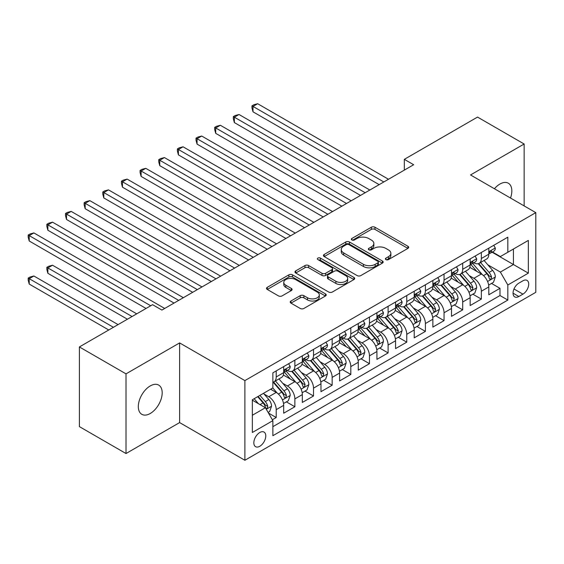 <?xml version="1.0" encoding="UTF-8"?>
<svg xmlns="http://www.w3.org/2000/svg" width="564" height="564" viewBox="0 0 564 564"><rect width="100%" height="100%" fill="white"/><g stroke="black" fill="none" stroke-linecap="round" stroke-linejoin="round"><path stroke-width="0.85" d="M385.924 259.609A1.812 1.043 0 0 0 388.483 259.609L407.934 248.379A2.587 1.495 0 0 0 408.689 247.321A2.587 1.495 0 0 0 407.934 246.271L374.982 227.243A2.587 1.495 0 0 0 371.324 227.243L351.873 238.473A1.812 1.043 0 0 0 351.344 239.214A1.812 1.043 0 0 0 351.873 239.954A1.812 1.043 0 0 0 354.439 239.954L356.956 238.501A8.284 4.78 0 0 1 368.673 238.501L371.415 240.088A8.284 4.78 0 0 1 373.84 243.465A8.284 4.78 0 0 1 371.415 246.849L368.898 248.301A1.812 1.043 0 0 0 368.37 249.041A1.812 1.043 0 0 0 368.898 249.781A1.812 1.043 0 0 0 371.464 249.781L373.981 248.329A8.284 4.78 0 0 1 385.691 248.329L388.441 249.915A8.284 4.78 0 0 1 390.866 253.292A8.284 4.78 0 0 1 388.441 256.676L385.924 258.129A1.812 1.043 0 0 0 385.388 258.869A1.812 1.043 0 0 0 385.924 259.609L385.924 258.129M150.25 413.482A16.878 9.743 120 0 0 161.276 398.614A16.878 9.743 120 0 0 158.688 385.085A16.878 9.743 120 0 0 150.25 385.924A16.878 9.743 120 0 0 139.223 400.792A16.878 9.743 120 0 0 141.811 414.321A16.878 9.743 120 0 0 150.25 413.482M510.505 198.034A16.878 9.743 120 0 0 508.34 183.215A16.878 9.743 120 0 0 499.901 184.054A16.878 9.743 120 0 0 494.424 188.75M259.807 446.265A8.439 4.872 120 0 0 265.32 438.834A8.439 4.872 120 0 0 264.03 432.066A8.439 4.872 120 0 0 259.807 432.489A8.439 4.872 120 0 0 254.293 439.927A8.439 4.872 120 0 0 255.591 446.688A8.439 4.872 120 0 0 259.807 446.265M290.968 301.007A2.587 1.495 0 0 0 290.213 302.064A2.587 1.495 0 0 0 290.968 303.122L300.21 308.459A2.587 1.495 0 0 0 303.876 308.459L325.47 295.987A2.587 1.495 0 0 0 326.232 294.93A2.587 1.495 0 0 0 325.47 293.879L292.526 274.851A2.587 1.495 0 0 0 288.867 274.851L267.265 287.323A2.587 1.495 0 0 0 266.504 288.38A2.587 1.495 0 0 0 267.265 289.438L278.433 295.881A2.587 1.495 0 0 0 282.092 295.881L291.334 290.545A2.587 1.495 0 0 0 292.096 289.487A2.587 1.495 0 0 0 291.334 288.437L285.8 285.236A6.923 3.997 0 0 1 283.77 282.409A6.923 3.997 0 0 1 288.042 278.715A6.923 3.997 0 0 1 295.592 279.582L317.278 292.103A6.923 3.997 0 0 1 319.309 294.93A6.923 3.997 0 0 1 315.036 298.624A6.923 3.997 0 0 1 307.486 297.757L303.876 295.67A2.587 1.495 0 0 0 300.21 295.67L290.968 301.007L290.968 303.122M179.62 342.912L126.012 373.861L79.39 346.945L79.39 426.617L126.012 453.534L179.62 422.584L244.889 460.266L244.889 380.594L179.62 342.912L179.62 422.584M524.146 205.909L524.146 144.003L470.531 174.953L535.8 212.635L244.889 380.594M524.146 144.003L477.525 117.086L404.332 159.344L404.332 170.109M79.39 346.945L152.583 304.687L161.903 310.073L413.659 164.73L404.332 159.344M357.139 275.592A2.587 1.495 0 0 0 360.798 275.592L382.399 263.12A2.587 1.495 0 0 0 383.153 262.07A2.587 1.495 0 0 0 382.399 261.012L349.447 241.984A2.587 1.495 0 0 0 345.788 241.984L324.194 254.456A2.587 1.495 0 0 0 323.433 255.513A2.587 1.495 0 0 0 324.194 256.571L357.139 275.592M318.597 260.004A1.812 1.043 0 0 1 320.437 260.258L320.437 258.101L353.938 277.446A2.587 1.495 0 0 1 354.693 278.503A2.587 1.495 0 0 1 353.938 279.554L332.337 292.025A2.587 1.495 0 0 1 328.678 292.025L295.726 273.004L295.726 270.889A2.587 1.495 0 0 0 294.972 271.947A2.587 1.495 0 0 0 295.726 273.004M295.726 270.889L304.969 265.552A2.587 1.495 0 0 1 308.635 265.552L321.995 273.272A2.587 1.495 0 0 0 325.654 273.272L331.787 269.726A2.587 1.495 0 0 0 332.548 268.668A2.587 1.495 0 0 0 331.787 267.618L317.877 259.581A1.812 1.043 0 0 1 317.342 258.841A1.812 1.043 0 0 1 318.463 257.875A1.812 1.043 0 0 1 320.437 258.101M272.349 419.757L276.219 417.522L268.478 413.052M264.079 394.039L268.76 396.746A10.547 6.091 60 0 1 276.219 409.661L283.678 405.354L283.678 413.215L294.866 406.757L286.385 401.857M282.726 383.273L287.407 385.973A10.547 6.091 60 0 1 294.866 398.896L302.325 394.589L302.325 402.449L313.513 395.991L305.032 391.092M301.373 372.508L306.055 375.208A10.547 6.091 60 0 1 313.513 388.131L320.972 383.823L320.972 391.684L332.161 385.226L323.68 380.326M320.021 361.743L324.702 364.443A10.547 6.091 60 0 1 332.161 377.365L339.62 373.058L339.62 380.919L350.808 374.454L342.327 369.561M338.668 350.977L343.349 353.677A10.547 6.091 60 0 1 350.808 366.6L358.274 362.292L358.274 370.153L369.462 363.688L360.974 358.789M357.315 340.205L362.003 342.912A10.547 6.091 60 0 1 369.462 355.828L376.921 351.527L376.921 359.381L388.11 352.923L379.621 348.023M375.969 329.439L380.651 332.147A10.547 6.091 60 0 1 388.11 345.062L395.568 340.755L395.568 348.615L406.757 342.158L398.269 337.258M394.617 318.674L399.298 321.381A10.547 6.091 60 0 1 406.757 334.297L414.216 329.989L414.216 337.85L425.404 331.392L416.916 326.493M413.264 307.909L417.945 310.609A10.547 6.091 60 0 1 425.404 323.532L432.863 319.224L432.863 327.085L444.051 320.627L435.57 315.727M431.911 297.143L436.592 299.844A10.547 6.091 60 0 1 444.051 312.766L451.51 308.459L451.51 316.319L462.699 309.862L454.217 304.962M450.558 286.378L455.24 289.078A10.547 6.091 60 0 1 462.699 302.001L470.157 297.693L470.157 305.554L481.346 299.089L481.346 291.236A10.547 6.091 -120 0 0 473.887 278.313L469.206 275.613M472.865 294.197L481.346 299.089M283.678 405.354A10.547 6.091 -120 0 0 276.219 392.438L270.621 389.202M302.325 394.589A10.547 6.091 -120 0 0 294.866 381.673L283.332 375.011M320.972 383.823A10.547 6.091 -120 0 0 313.513 370.901L301.98 364.245M339.62 373.058A10.547 6.091 -120 0 0 332.161 360.135L320.634 353.48M358.274 362.292A10.547 6.091 -120 0 0 350.808 349.37L339.281 342.715M376.921 351.527A10.547 6.091 -120 0 0 369.462 338.604L357.928 331.949M395.568 340.755A10.547 6.091 -120 0 0 388.11 327.839L376.576 321.177M414.216 329.989A10.547 6.091 -120 0 0 406.757 317.074L395.223 310.411M432.863 319.224A10.547 6.091 -120 0 0 425.404 306.308L413.87 299.646M451.51 308.459A10.547 6.091 -120 0 0 444.051 295.536L432.517 288.881M470.157 297.693A10.547 6.091 -120 0 0 462.699 284.771L451.165 278.115M522.934 280.787L518.831 283.156A8.178 4.723 120 0 0 513.487 290.361A8.178 4.723 120 0 0 514.742 296.911A8.178 4.723 120 0 0 518.831 296.509L522.934 294.14A8.178 4.723 120 0 0 528.271 286.935A8.178 4.723 120 0 0 527.023 280.386A8.178 4.723 120 0 0 522.934 280.787M244.889 460.266L535.8 292.307L535.8 212.635M252.348 415.259L265.404 407.723L272.863 420.645L272.863 435.718L507.826 300.062L507.826 284.989L500.367 272.067L487.853 264.84M272.863 420.645L252.348 432.489L252.348 399.756L272.863 387.912L272.863 372.839L507.826 237.183L507.826 252.256L528.341 240.412L528.341 273.145L507.826 284.989M287.309 370.414L287.407 370.47A10.547 6.091 60 0 0 292.681 370.992L300.14 366.692A10.547 6.091 -120 0 0 302.325 361.862L302.325 355.828M305.956 359.649L306.055 359.705A10.547 6.091 60 0 0 311.328 360.227L318.787 355.919A10.547 6.091 -120 0 0 320.972 351.09L320.972 345.062M324.603 348.883L324.702 348.94A10.547 6.091 60 0 0 329.975 349.461L337.441 345.154A10.547 6.091 -120 0 0 339.62 340.325L339.62 334.297M343.257 338.118L343.349 338.174A10.547 6.091 60 0 0 348.63 338.696L356.088 334.389A10.547 6.091 -120 0 0 358.274 329.559L358.274 323.532M361.905 327.353L362.003 327.409A10.547 6.091 60 0 0 367.277 327.931L374.736 323.623A10.547 6.091 -120 0 0 376.921 318.794L376.921 312.766M380.552 316.587L380.651 316.644A10.547 6.091 60 0 0 385.924 317.165L393.383 312.858A10.547 6.091 -120 0 0 395.568 308.029L395.568 302.001M399.199 305.815L399.298 305.871A10.547 6.091 60 0 0 404.571 306.4L412.03 302.092A10.547 6.091 -120 0 0 414.216 297.263L414.216 291.228M417.846 295.05L417.945 295.106A10.547 6.091 60 0 0 423.219 295.628L430.677 291.327A10.547 6.091 -120 0 0 432.863 286.498L432.863 280.463M436.494 284.284L436.592 284.341A10.547 6.091 60 0 0 441.866 284.862L449.325 280.555A10.547 6.091 -120 0 0 451.51 275.726L451.51 269.698M455.141 273.519L455.24 273.575A10.547 6.091 60 0 0 460.513 274.097L467.972 269.789A10.547 6.091 -120 0 0 470.157 264.96L470.157 258.932M272.863 426.673L499.993 295.536L499.993 288.324L488.805 294.789L488.805 286.928A10.547 6.091 -120 0 0 481.346 274.005L469.812 267.35M473.788 262.753L473.887 262.81A10.547 6.091 -120 0 0 479.16 263.332A10.547 6.091 -120 0 0 481.346 258.502L481.346 252.475M479.16 263.332L486.619 259.024A10.547 6.091 -120 0 0 488.805 254.195L488.805 248.167M276.219 370.901L276.219 376.935A10.547 6.091 60 0 1 274.034 381.765A10.547 6.091 60 0 1 272.863 382.188M274.034 381.765L281.492 377.457A10.547 6.091 -120 0 0 283.678 372.628L283.678 366.593M294.866 360.135L294.866 366.163A10.547 6.091 60 0 1 292.681 370.992M313.513 349.37L313.513 355.398A10.547 6.091 60 0 1 311.328 360.227M332.161 338.604L332.161 344.632A10.547 6.091 60 0 1 329.975 349.461M350.808 327.839L350.808 333.867A10.547 6.091 60 0 1 348.63 338.696M369.462 317.074L369.462 323.101A10.547 6.091 60 0 1 367.277 327.931M388.11 306.301L388.11 312.336A10.547 6.091 60 0 1 385.924 317.165M406.757 295.536L406.757 301.571A10.547 6.091 60 0 1 404.571 306.4M425.404 284.771L425.404 290.798A10.547 6.091 60 0 1 423.219 295.628M444.051 274.005L444.051 280.033A10.547 6.091 60 0 1 441.866 284.862M462.699 263.24L462.699 269.268A10.547 6.091 60 0 1 460.513 274.097M462.699 302.001L462.699 309.862M444.051 312.766L444.051 320.627M425.404 323.532L425.404 331.392M406.757 334.297L406.757 342.158M388.11 345.062L388.11 352.923M369.462 355.828L369.462 363.688M350.808 366.6L350.808 374.454M332.161 377.365L332.161 385.226M313.513 388.131L313.513 395.991M294.866 398.896L294.866 406.757M276.219 409.661L276.219 417.522M265.404 407.723L252.348 400.186M500.367 272.067L513.423 264.53L513.423 249.027L528.341 240.412M492.069 252.2L528.341 273.145M492.435 251.988L500.367 256.564L507.826 252.256M126.012 373.861L126.012 453.534M491.512 283.424L499.993 288.324M499.993 295.536L507.826 300.062M386.643 259.863L388.441 258.834A8.284 4.78 0 0 0 390.866 255.45L390.866 253.292M373.84 243.465L373.84 245.622A8.284 4.78 0 0 1 371.415 248.999L369.624 250.035M407.899 248.4L374.982 229.4A2.587 1.495 0 0 0 371.324 229.4L352.599 240.208M382.364 263.141L349.447 244.142A2.587 1.495 0 0 0 345.788 244.142L324.222 256.592M377.824 262.81A1.812 1.043 0 0 0 378.352 262.07A1.812 1.043 0 0 0 377.824 261.329L348.904 244.628A1.812 1.043 0 0 0 346.338 244.628L343.688 246.165A8.284 4.78 0 0 0 341.255 249.542A8.284 4.78 0 0 0 343.688 252.926L363.456 264.34A8.284 4.78 0 0 0 375.166 264.34L377.824 262.81L377.824 264.96A1.812 1.043 0 0 0 378.352 264.22L378.352 262.07M341.255 249.542L341.255 251.699A8.284 4.78 0 0 0 343.688 255.076L343.688 252.926M377.824 264.96L375.166 266.49A8.284 4.78 0 0 1 363.456 266.49L343.688 255.076M295.762 273.025L304.969 267.71L304.969 265.552M332.548 268.668L332.548 270.826A2.587 1.495 0 0 1 331.787 271.883L325.654 275.422A2.587 1.495 0 0 1 321.995 275.422L308.635 267.71A2.587 1.495 0 0 0 304.969 267.71M320.437 260.258L353.903 279.575M335.862 281.274A6.923 3.997 0 0 0 343.406 282.141A6.923 3.997 0 0 0 347.678 278.447A6.923 3.997 0 0 0 345.654 275.62L338.012 271.206A2.587 1.495 0 0 0 334.346 271.206L328.22 274.746A2.587 1.495 0 0 0 327.458 275.803A2.587 1.495 0 0 0 328.22 276.861L335.862 281.274L335.862 283.424A6.923 3.997 0 0 0 343.406 284.291A6.923 3.997 0 0 0 347.678 280.597L347.678 278.447M327.458 275.803L327.458 277.96A2.587 1.495 0 0 0 328.22 279.018L328.22 276.861M335.862 283.424L328.22 279.018M319.309 294.93L319.309 297.087A6.923 3.997 0 0 1 315.036 300.781A6.923 3.997 0 0 1 307.486 299.914L303.876 297.827A2.587 1.495 0 0 0 300.21 297.827L291.003 303.143M283.77 282.409L283.77 284.566A6.923 3.997 0 0 0 285.8 287.393L285.8 285.236M291.299 290.566L285.8 287.393M325.435 296.008L292.526 277.009A2.587 1.495 0 0 0 288.867 277.009L267.301 289.459M488.65 285.081L493.472 282.296L495.333 276.91A6.987 4.033 -120 0 0 492.612 270.353L484.088 260.483M482.382 274.689L472.646 263.416M476.841 271.404L471.194 264.861A16.744 9.666 -120 0 0 470.672 264.276M253.003 154.874L341.862 206.177L215.709 133.344L215.709 127.957L220.369 125.271L351.182 200.791M478.216 263.712L486.831 273.688A6.987 4.033 60 0 1 489.319 278.503L489.834 279.328L490.772 279.201L491.561 277.213A6.987 4.033 -120 0 0 489.066 272.398L480.549 262.535M478.716 263.55L487.98 274.266A3.56 2.059 60 0 1 488.875 275.662L491.561 277.213M493.747 245.312L495.333 248.061A6.987 4.033 60 0 1 493.888 251.149L490.342 253.194A6.987 4.033 -120 0 0 491.561 251.586L491.413 250.966M383.816 181.953L253.003 106.427L257.663 103.734L388.483 179.26M489.037 253.525L489.066 253.525A6.987 4.033 -120 0 0 490.342 253.194M490.659 251.065L491.561 251.586C491.117 250.536 490.377 250.966 489.319 252.876A6.987 4.033 60 0 1 488.805 253.87M379.156 184.647L253.003 111.813L253.003 106.427L251.974 105.835L253.842 104.756L257.663 103.734M253.003 111.813L251.974 107.992L251.974 105.835M470.002 295.846L474.817 293.061L476.686 287.682A6.987 4.033 -120 0 0 473.964 281.119L465.441 271.249M463.735 285.454L453.999 274.182M458.194 282.169L452.539 275.627A16.744 9.666 -120 0 0 452.025 275.042M234.356 165.64L323.214 216.943L197.062 144.109L197.062 138.723L201.722 136.037L332.534 211.563M459.561 274.478L468.183 284.453A6.987 4.033 60 0 1 470.672 289.269L471.18 290.1L472.124 289.966L472.914 287.978A6.987 4.033 -120 0 0 470.418 283.163L461.902 273.3M460.069 274.315L469.333 285.039A3.56 2.059 60 0 1 470.228 286.427L472.914 287.978M451.355 306.612L456.17 303.827L458.038 298.448A6.987 4.033 -120 0 0 455.317 291.884L446.794 282.021M445.088 296.22L435.352 284.947M439.546 292.935L433.892 286.392A16.744 9.666 -120 0 0 433.378 285.814M215.709 176.412L304.56 227.708L178.407 154.874L178.407 149.495L183.074 146.802L313.887 222.329M440.914 285.243L449.536 295.219A6.987 4.033 60 0 1 452.025 300.034L452.532 300.866L453.477 300.732L454.267 298.744A6.987 4.033 -120 0 0 451.771 293.929L443.255 284.066M441.422 285.081L450.685 295.804A3.56 2.059 60 0 1 451.581 297.193L454.267 298.744M432.708 317.377L437.523 314.592L439.391 309.213A6.987 4.033 -120 0 0 436.67 302.649L428.146 292.786M426.44 306.985L416.704 295.712M420.899 303.707L415.245 297.157A16.744 9.666 -120 0 0 414.73 296.579M197.062 187.177L285.913 238.473L159.76 165.64L159.76 160.261L164.427 157.567L295.24 233.094M422.267 296.008L430.889 305.984A6.987 4.033 60 0 1 433.378 310.799L433.885 311.631L434.83 311.497L435.612 309.509A6.987 4.033 -120 0 0 433.124 304.694L424.607 294.831M422.774 295.846L432.038 306.569A3.56 2.059 60 0 1 432.933 307.958L435.612 309.509M414.061 328.142L418.876 325.365L420.744 319.978A6.987 4.033 -120 0 0 418.023 313.415L409.499 303.552M407.793 317.751L398.057 306.478M402.252 314.472L396.598 307.93A16.744 9.666 -120 0 0 396.076 307.345M178.407 197.943L267.265 249.246L141.113 176.405L141.113 171.026L145.773 168.333L276.593 243.859M403.62 306.774L412.242 316.757A6.987 4.033 60 0 1 414.73 321.565L415.238 322.397L416.183 322.263L416.965 320.274A6.987 4.033 -120 0 0 414.477 315.459L405.953 305.596M404.127 306.612L413.384 317.335A3.56 2.059 60 0 1 414.286 318.723L416.965 320.274M475.099 256.077L476.686 258.827A6.987 4.033 60 0 1 475.24 261.915L471.694 263.959A6.987 4.033 -120 0 0 472.914 262.352L472.766 261.731M365.169 192.719L234.356 117.192L239.016 114.499L369.829 190.026M470.39 264.29L470.418 264.29A6.987 4.033 -120 0 0 471.694 263.959M472.012 261.83L472.914 262.352C472.47 261.301 471.73 261.731 470.672 263.642A6.987 4.033 60 0 1 470.157 264.636M360.509 195.412L234.356 122.578L234.356 117.192L233.327 116.6L235.195 115.521L239.016 114.499M234.356 122.578L233.327 118.757L233.327 116.6M456.452 266.842L458.038 269.592A6.987 4.033 60 0 1 456.593 272.68L453.047 274.731A6.987 4.033 -120 0 0 454.267 273.117L454.119 272.497M346.522 203.484L214.68 127.365L216.548 126.294L220.369 125.271M451.743 275.056L451.771 275.056A6.987 4.033 -120 0 0 453.047 274.731M453.364 272.595L454.267 273.117C453.823 272.067 453.075 272.497 452.025 274.414A6.987 4.033 60 0 1 451.51 275.408M215.709 133.344L214.68 129.523L214.68 127.365M437.805 277.615L439.391 280.357A6.987 4.033 60 0 1 437.939 283.452L434.4 285.497A6.987 4.033 -120 0 0 435.612 283.882L435.471 283.262M327.874 214.249L196.032 138.131L197.901 137.059L201.722 136.037M433.096 285.821L433.124 285.821A6.987 4.033 -120 0 0 434.4 285.497M434.71 283.368L435.612 283.882C435.175 282.832 434.428 283.262 433.378 285.18A6.987 4.033 60 0 1 432.863 286.174M197.062 144.109L196.032 140.288L196.032 138.131M419.158 288.38L420.744 291.123A6.987 4.033 60 0 1 419.292 294.218L415.753 296.262A6.987 4.033 -120 0 0 416.965 294.655L416.817 294.034M309.227 225.022L177.385 148.903L179.246 147.824L183.074 146.802M414.448 296.586L414.477 296.586A6.987 4.033 -120 0 0 415.753 296.262M416.063 294.133L416.965 294.655C416.528 293.597 415.781 294.027 414.73 295.945A6.987 4.033 60 0 1 414.216 296.939M178.407 154.874L177.385 151.053L177.385 148.903M395.413 338.908L400.228 336.13L402.09 330.744A6.987 4.033 -120 0 0 399.368 324.18L390.852 314.317M389.146 328.523L379.403 317.243M383.605 325.238L377.95 318.695A16.744 9.666 -120 0 0 377.429 318.11M159.76 208.708L248.618 260.011L122.466 187.177L122.466 181.791L127.126 179.098L257.945 254.625M384.972 317.539L393.587 327.522A6.987 4.033 60 0 1 396.083 332.337L396.591 333.162L397.535 333.028L398.318 331.04A6.987 4.033 -120 0 0 395.829 326.225L387.306 316.362M385.48 317.377L394.737 328.1A3.56 2.059 60 0 1 395.639 329.496L398.318 331.04M400.51 299.146L402.09 301.888A6.987 4.033 60 0 1 400.644 304.983L397.105 307.027A6.987 4.033 -120 0 0 398.318 305.42L398.17 304.8M290.58 235.787L158.738 159.668L160.599 158.59L164.427 157.567M395.801 307.352L395.829 307.352A6.987 4.033 -120 0 0 397.105 307.027M397.416 304.898L398.318 305.42C397.881 304.363 397.134 304.793 396.083 306.71A6.987 4.033 60 0 1 395.568 307.704M159.76 165.64L158.738 161.819L158.738 159.668M376.759 349.68L381.581 346.895L383.442 341.509A6.987 4.033 -120 0 0 380.721 334.945L372.205 325.083M370.499 339.288L360.756 328.008M364.957 336.003L359.303 329.461A16.744 9.666 -120 0 0 358.782 328.875M141.113 219.474L229.971 270.776L103.818 197.943L103.818 192.557L108.478 189.864L239.298 265.39M366.325 328.311L374.94 338.287A6.987 4.033 60 0 1 377.436 343.102L377.943 343.927L378.888 343.793L379.671 341.805A6.987 4.033 -120 0 0 377.182 336.997L368.659 327.127M366.833 328.142L376.089 338.865A3.56 2.059 60 0 1 376.992 340.261L379.671 341.805M381.863 309.911L383.442 312.653A6.987 4.033 60 0 1 381.997 315.748L378.458 317.793A6.987 4.033 -120 0 0 379.671 316.185L379.523 315.565M271.933 246.553L140.091 170.434L141.952 169.355L145.773 168.333M377.154 318.124L377.182 318.124A6.987 4.033 -120 0 0 378.458 317.793M378.768 315.664L379.671 316.185C379.234 315.135 378.486 315.565 377.436 317.476A6.987 4.033 60 0 1 376.921 318.47M141.113 176.405L140.091 172.584L140.091 170.434M358.112 360.445L362.934 357.661L364.795 352.274A6.987 4.033 -120 0 0 362.074 345.718L353.558 335.848M351.844 350.054L342.108 338.781M346.303 346.768L340.656 340.226A16.744 9.666 -120 0 0 340.134 339.641M122.466 230.239L211.324 281.542L85.171 208.708L85.171 203.322L89.831 200.636L220.651 276.156M347.678 339.077L356.293 349.053A6.987 4.033 60 0 1 358.789 353.868L359.296 354.693L360.241 354.566L361.023 352.578A6.987 4.033 -120 0 0 358.535 347.762L350.011 337.899M348.185 338.915L357.442 349.631A3.56 2.059 60 0 1 358.337 351.027L361.023 352.578M363.209 320.676L364.795 323.426A6.987 4.033 60 0 1 363.35 326.514L359.804 328.558A6.987 4.033 -120 0 0 361.023 326.951L360.875 326.33M253.278 257.318L121.443 181.199L123.304 180.12L127.126 179.098M358.507 328.89L358.535 328.89A6.987 4.033 -120 0 0 359.804 328.558M360.121 326.429L361.023 326.951C360.586 325.9 359.839 326.33 358.789 328.241A6.987 4.033 60 0 1 358.274 329.235M122.466 187.177L121.443 183.349L121.443 181.199M339.465 371.211L344.287 368.426L346.148 363.047A6.987 4.033 -120 0 0 343.427 356.483L334.91 346.613M333.197 360.819L323.461 349.546M327.656 357.534L322.009 350.991A16.744 9.666 -120 0 0 321.487 350.406M103.818 241.004L192.677 292.307L66.524 219.474L66.524 214.087L71.184 211.401L201.997 286.928M329.031 349.842L337.646 359.818A6.987 4.033 60 0 1 340.141 364.633L340.649 365.465L341.594 365.331L342.376 363.343A6.987 4.033 -120 0 0 339.88 358.528L331.364 348.665M329.538 349.68L338.795 360.403A3.56 2.059 60 0 1 339.69 361.792L342.376 363.343M344.562 331.442L346.148 334.191A6.987 4.033 60 0 1 344.703 337.279L341.157 339.324A6.987 4.033 -120 0 0 342.376 337.716L342.228 337.096M234.631 268.083L102.789 191.964L104.657 190.886L108.478 189.864M339.852 339.655L339.88 339.655A6.987 4.033 -120 0 0 341.157 339.324M341.474 337.194L342.376 337.716C341.939 336.666 341.192 337.096 340.141 339.006A6.987 4.033 60 0 1 339.62 340M103.818 197.943L102.789 194.122L102.789 191.964M320.817 381.976L325.639 379.191L327.501 373.812A6.987 4.033 -120 0 0 324.779 367.249L316.256 357.386M314.55 371.584L304.814 360.311M309.009 368.299L303.361 361.757A16.744 9.666 -120 0 0 302.84 361.179M85.171 251.777L174.029 303.072L47.877 230.239L47.877 224.86L52.537 222.167L183.349 297.693M310.383 360.607L318.998 370.583A6.987 4.033 60 0 1 321.487 375.398L322.002 376.23L322.939 376.096L323.729 374.108A6.987 4.033 -120 0 0 321.233 369.293L312.717 359.43M310.884 360.445L320.148 371.168A3.56 2.059 60 0 1 321.043 372.557L323.729 374.108M325.914 342.207L327.501 344.957A6.987 4.033 60 0 1 326.055 348.044L322.509 350.096A6.987 4.033 -120 0 0 323.729 348.481L323.581 347.861M215.984 278.849L84.142 202.73L86.01 201.658L89.831 200.636M321.205 350.42L321.233 350.42A6.987 4.033 -120 0 0 322.509 350.096M322.827 347.96L323.729 348.481C323.285 347.431 322.545 347.861 321.487 349.779A6.987 4.033 60 0 1 320.972 350.773M85.171 208.708L84.142 204.887L84.142 202.73M302.17 392.741L306.985 389.957L308.853 384.577A6.987 4.033 -120 0 0 306.132 378.014L297.609 368.151M295.903 382.35L286.167 371.077M290.361 379.071L284.707 372.522A16.744 9.666 -120 0 0 284.193 371.944M66.524 262.542L146.055 308.459L29.222 241.004L29.222 235.625L33.889 232.932L164.702 308.459M291.729 371.373L300.351 381.349A6.987 4.033 60 0 1 302.84 386.164L303.347 386.996L304.292 386.862L305.082 384.874A6.987 4.033 -120 0 0 302.586 380.058L294.07 370.195M292.237 371.211L301.5 381.934A3.56 2.059 60 0 1 302.396 383.323L305.082 384.874M307.267 352.979L308.853 355.722A6.987 4.033 60 0 1 307.408 358.817L303.862 360.861A6.987 4.033 -120 0 0 305.082 359.247L304.934 358.626M197.337 289.614L65.495 213.495L67.363 212.424L71.184 211.401M302.558 361.186L302.586 361.186A6.987 4.033 -120 0 0 303.862 360.861M304.179 358.732L305.082 359.247C304.638 358.196 303.897 358.626 302.84 360.544A6.987 4.033 60 0 1 302.325 361.538M66.524 219.474L65.495 215.652L65.495 213.495M283.523 403.507L288.338 400.729L290.206 395.343A6.987 4.033 -120 0 0 287.485 388.779L278.961 378.916M277.255 393.115L272.793 387.954M271.714 389.837L270.988 388.998M136.728 313.838L52.537 265.228L47.877 267.921L47.877 273.307L127.408 319.224M273.082 382.138L281.704 392.121A6.987 4.033 60 0 1 284.193 396.929L284.7 397.761L285.645 397.627L286.434 395.639A6.987 4.033 -120 0 0 283.939 390.824L275.422 380.961M273.589 381.976L282.853 392.699A3.56 2.059 60 0 1 283.748 394.088L286.434 395.639M47.877 273.307L46.847 269.486L46.847 267.329L132.068 316.531M46.847 267.329L48.715 266.257L52.537 265.228M288.62 363.745L290.206 366.487A6.987 4.033 60 0 1 288.761 369.582L285.215 371.627A6.987 4.033 -120 0 0 286.434 370.019L286.286 369.399M178.689 300.386L46.847 224.268L48.715 223.189L52.537 222.167M283.911 371.951L283.939 371.951A6.987 4.033 -120 0 0 285.215 371.627M285.532 369.498L286.434 370.019C285.99 368.962 285.243 369.392 284.193 371.309A6.987 4.033 60 0 1 283.678 372.303M47.877 230.239L46.847 226.418L46.847 224.268M268.104 412.411L269.691 411.494L271.559 406.108A6.987 4.033 -120 0 0 268.838 399.545L263.473 393.334M258.46 403.718L254.145 398.72M253.067 400.602L252.348 399.77M118.08 324.61L33.889 276L29.222 278.686L29.222 284.073L108.76 329.989M257.692 396.675L263.057 402.886A6.987 4.033 60 0 1 265.545 407.701L266.053 408.526L266.998 408.392L267.78 406.404A6.987 4.033 -120 0 0 265.291 401.589L259.926 395.385M258.122 396.421L264.206 403.464A3.56 2.059 60 0 1 265.101 404.86L267.78 406.404M29.222 284.073L28.2 280.252L28.2 278.094L113.42 327.296M28.2 278.094L30.068 277.023L33.889 276M150.715 305.766L28.2 235.033L30.068 233.954L33.889 232.932M29.222 241.004L28.2 237.183L28.2 235.033M268.76 396.746L276.219 392.438M287.407 385.973L294.866 381.673M306.055 375.208L313.513 370.901M324.702 364.443L332.161 360.135M343.349 353.677L350.808 349.37M362.003 342.912L369.462 338.604M380.651 332.147L388.11 327.839M399.298 321.381L406.757 317.074M417.945 310.609L425.404 306.308M436.592 299.844L444.051 295.536M455.24 289.078L462.699 284.771M473.887 278.313L481.346 274.005M481.346 258.502L488.805 254.195M276.219 376.935L283.678 372.628M294.866 366.163L302.325 361.862M313.513 355.398L320.972 351.09M332.161 344.632L339.62 340.325M350.808 333.867L358.274 329.559M369.462 323.101L376.921 318.794M388.11 312.336L395.568 308.029M406.757 301.571L414.216 297.263M425.404 290.798L432.863 286.498M444.051 280.033L451.51 275.726M462.699 269.268L470.157 264.96M481.346 291.236L488.805 286.928M513.987 288.979L522.934 294.14M513.05 293.167L518.831 296.509M388.441 258.834L388.441 256.676M368.898 249.781L368.898 248.301M371.415 248.999L371.415 246.849M351.873 239.954L351.873 238.473M371.324 229.4L371.324 227.243M374.982 229.4L374.982 227.243M407.934 248.379L407.934 246.271M324.194 256.571L324.194 254.456M345.788 244.142L345.788 241.984M349.447 244.142L349.447 241.984M382.399 263.12L382.399 261.012M363.456 266.49L363.456 264.34M375.166 266.49L375.166 264.34M308.635 267.71L308.635 265.552M321.995 275.422L321.995 273.272M325.654 275.422L325.654 273.272M331.787 271.883L331.787 269.726M353.938 279.554L353.938 277.446M300.21 297.827L300.21 295.67M303.876 297.827L303.876 295.67M307.486 299.914L307.486 297.757M291.334 290.545L291.334 288.437M267.265 289.438L267.265 287.323M288.867 277.009L288.867 274.851M292.526 277.009L292.526 274.851M325.47 295.987L325.47 293.879M487.585 281.492L495.284 277.051M489.066 272.398L492.612 270.353M483.496 275.613L486.831 273.688M495.284 247.977L488.805 251.72M468.938 292.258L476.636 287.816M470.418 283.163L473.964 281.119M464.849 286.378L468.183 284.453M450.291 303.03L457.989 298.582M451.771 293.929L455.317 291.884M446.202 297.143L449.536 295.219M431.643 313.796L439.342 309.347M433.124 304.694L436.67 302.649M427.554 307.909L430.889 305.984M412.989 324.561L420.695 320.112M414.477 315.459L418.023 313.415M408.907 318.681L412.242 316.757M476.636 258.742L470.157 262.486M457.989 269.507L451.51 273.251M439.342 280.28L432.863 284.016M420.695 291.045L414.216 294.782M394.342 335.326L402.047 330.878M395.829 326.225L399.368 324.18M390.26 329.447L393.587 327.522M402.047 301.81L395.568 305.554M375.694 346.092L383.4 341.643M377.182 336.997L380.721 334.945M371.613 340.212L374.94 338.287M383.4 312.576L376.921 316.319M357.047 356.857L364.753 352.415M358.535 347.762L362.074 345.718M352.958 350.977L356.293 349.053M364.753 323.341L358.274 327.085M338.4 367.622L346.106 363.181M339.88 358.528L343.427 356.483M334.311 361.743L337.646 359.818M346.106 334.107L339.62 337.85M319.753 378.395L327.451 373.946M321.233 369.293L324.779 367.249M315.664 372.508L318.998 370.583M327.451 344.872L320.972 348.615M301.106 389.16L308.804 384.711M302.586 380.058L306.132 378.014M297.017 383.273L300.351 381.349M308.804 355.644L302.325 359.381M282.458 399.925L290.157 395.477M283.939 390.824L287.485 388.779M278.369 394.046L281.704 392.121M290.157 366.41L283.678 370.146M266.286 409.26L271.51 406.242M265.291 401.589L268.838 399.545M260.039 404.628L263.057 402.886"/></g></svg>
